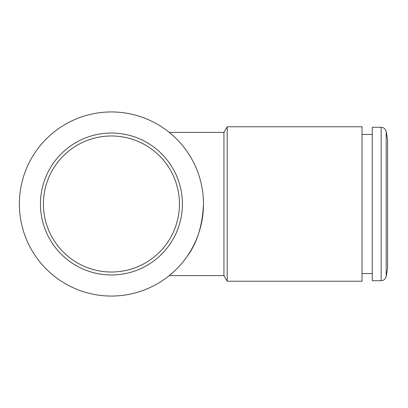 <?xml version="1.0" encoding="UTF-8"?>
<svg xmlns="http://www.w3.org/2000/svg" width="408" height="408" viewBox="0 0 408 408"><rect width="100%" height="100%" fill="white"/><g stroke="black" fill="none" stroke-linecap="round" stroke-linejoin="round"><path stroke-width="0.61" d="M372.259 204L372.259 127.286L381.143 127.286L381.143 280.714L372.259 280.714L372.259 204M386.182 131.514L386.182 276.486L387.6 268.439L387.6 139.561L386.182 131.514C385.519 128.887 383.841 127.48 381.143 127.286M179.449 204A68.019 68.019 0 0 1 77.418 262.905A68.019 68.019 0 0 1 77.418 145.095A68.019 68.019 0 0 1 179.449 204M182.401 204A70.972 70.972 0 0 0 111.43 133.028A70.972 70.972 0 0 0 40.458 204A70.972 70.972 0 0 0 111.43 274.972A70.972 70.972 0 0 0 182.401 204M203.485 204A92.055 92.055 0 0 1 65.402 283.723A92.055 92.055 0 0 1 65.402 124.277A92.055 92.055 0 0 1 203.485 204C202.47 225.899 196.931 243.489 186.859 256.77M173.624 271.871L169.289 275.599L223.941 275.599L227.19 281.224L227.19 126.776L223.941 132.401L223.941 275.599M227.19 126.776L362.029 126.776L362.029 281.224L227.19 281.224M386.182 276.486C385.519 279.113 383.841 280.52 381.143 280.714M372.259 134.446L362.029 134.446M372.259 273.554L362.029 273.554M223.941 132.401L169.289 132.401"/></g></svg>
